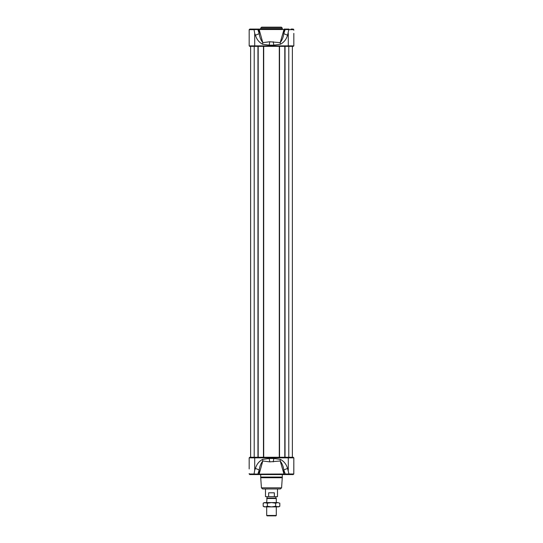 <?xml version="1.0" encoding="UTF-8"?>
<svg xmlns="http://www.w3.org/2000/svg" width="543" height="543" viewBox="0 0 543 543"><rect width="100%" height="100%" fill="white"/><g stroke="black" fill="none" stroke-linecap="round" stroke-linejoin="round"><path stroke-width="0.81" d="M260.721 477.725L260.701 477.053L282.299 477.053L282.279 477.725L260.721 477.725L261.427 487.845L281.573 487.845L282.279 477.725M282.299 477.053L282.299 474.562L260.701 474.562L260.701 477.053M281.573 487.845L280.371 488.965L262.629 488.965L261.427 487.845M287.552 468.405C286.344 464.285 283.969 461.279 280.412 459.385L273.869 458.482L269.131 458.482L262.588 459.385L262.792 460.98L269.817 461.883L280.208 460.98C282.177 463.546 283.371 466.546 283.792 469.973L287.552 468.405L288.964 474.005L257.857 474.114L257.538 474.562L254.219 474.562M288.781 474.562L292.982 474.562L288.781 474.562M282.299 28.107L282.299 29.071L260.701 29.071L260.701 28.107L261.658 27.15L281.342 27.15L282.299 28.107L260.701 28.107M288.964 29.627L285.143 29.519L285.462 29.071L288.957 29.071L287.552 35.227C286.344 39.347 283.969 42.354 280.412 44.248L273.869 45.15L269.131 45.15L262.588 44.248C259.031 42.347 256.649 39.34 255.448 35.227L259.208 33.659L257.857 29.519L259.065 29.519L254.043 29.071L258.42 29.071M284.58 29.071L285.462 29.071M249.183 29.614L250.642 29.071L249.183 29.614L249.176 45.87L249.658 46.352L293.342 46.352L293.824 45.87L293.824 37.935M249.176 30.048L249.176 34.698M257.857 29.519L254.036 29.627L254.701 33.395L254.701 45.87L293.824 45.87L293.824 33.395M255.448 35.227L254.701 33.395M287.552 35.227L283.792 33.659L285.143 29.519L259.16 29.519L262.792 42.653C260.823 40.08 259.629 37.08 259.208 33.659L258.767 29.071L282.299 29.071M259.16 29.519L266.511 29.071L258.875 29.071L259.065 29.519M256.73 29.071L254.219 29.071M252.963 29.071L251.837 29.071L252.963 29.071M254.565 29.071L256.418 29.071M254.036 29.627L254.043 29.071L258.767 29.071M249.76 29.071L256.554 29.071M262.588 44.248L262.792 42.653L269.817 41.75L280.208 42.653L284.125 29.071M270.36 29.356L272.735 29.356M276.224 29.376L272.803 29.071M272.158 29.071L271.5 29.071M276.272 29.376L282.136 29.478M288.957 29.648L293.783 29.648L293.057 29.071M291.007 29.071L292.982 29.071M293.783 29.627L293.206 29.071M291.89 29.071L292.399 29.071M286.399 29.071C284.539 29.071 284.539 29.071 286.399 29.071L288.713 29.071M293.783 29.648L293.797 30.198L293.783 29.648M280.412 44.248L280.208 42.653C282.177 40.087 283.371 37.087 283.792 33.659L284.233 29.071M292.378 46.352L292.378 457.281M284.803 46.352L284.803 457.281M279.523 46.352L279.523 457.281M263.47 46.352L263.47 457.281M258.19 46.352L258.19 457.281M250.615 46.352L250.615 457.281M288.964 474.005L288.957 474.562L293.206 474.562L293.783 474.005L293.824 457.858L293.247 457.281L249.753 457.281L249.176 457.858L249.176 468.935M254.104 474.562L258.42 474.562M256.73 474.562L256.201 474.501M254.565 474.562L256.418 474.562M250.642 474.562L249.183 473.985L249.76 474.562L288.957 474.562M257.857 474.114L259.208 469.973L259.065 474.114L254.036 474.005L254.043 474.562L256.554 474.562M254.036 474.005L254.701 470.238L254.701 457.281M264.298 474.222L259.16 474.114L258.875 474.562L264.298 474.562M280.412 459.385L280.208 460.98L284.125 474.562M278.702 474.222L282.136 474.154M284.58 474.562L283.935 474.114L283.792 469.973L285.462 474.562M293.783 474.005L293.057 474.562M286.399 474.562C284.539 474.562 284.539 474.562 286.399 474.562L288.713 474.562M254.043 473.985L249.183 473.985L249.176 473.584M288.957 473.985L293.783 473.985L293.824 465.697M262.588 459.385C259.031 461.285 256.649 464.292 255.448 468.405L259.208 469.973C259.629 466.552 260.823 463.552 262.792 460.98L259.16 474.114M255.448 468.405L254.701 470.238M293.824 470.238L293.824 457.858L288.299 457.858L288.299 457.281M266.694 502.567L267.088 496.648M267.088 498.087L275.905 498.087L276.299 498.481L276.299 502.567M275.905 496.648L275.905 498.087M266.694 498.481L276.299 498.481M266.694 515.463L276.299 515.463L275.905 515.85L267.088 515.85L266.694 515.463L266.694 506.89M276.299 506.89L276.299 515.463M268.649 496.648L268.649 492.806L274.344 492.806L274.344 496.648L265.493 496.648L265.493 488.965M274.344 496.648L277.5 496.648L277.5 488.965M279.815 506.246L278.695 506.89L275.654 506.246L271.5 506.89L264.298 506.89L263.179 506.246L265.262 506.89L267.339 506.246L271.5 506.89L277.731 506.89L279.815 506.246L279.815 503.212L277.731 502.567L279.815 503.212M263.179 503.212L264.298 502.567L267.339 503.212L271.5 502.567L265.262 502.567L263.179 503.212L263.179 506.246M271.5 502.567L275.654 503.212L277.731 502.567L271.5 502.567M267.339 503.212L267.339 506.246M275.654 503.212L275.654 506.246M249.183 29.648L254.043 29.648M249.176 45.87L254.701 45.87L254.701 46.352M288.299 46.352L288.299 33.395M269.131 45.15L269.817 41.75M273.869 45.15L273.183 41.75M288.781 46.352L288.781 457.281M285.041 46.352L285.041 457.281M279.285 46.352L279.285 457.281M263.708 46.352L263.708 457.281M257.952 46.352L257.952 457.281M254.212 46.352L254.212 457.281M288.299 470.238L288.299 457.858L249.176 457.858M259.065 474.114L258.767 474.562M269.131 458.482L269.817 461.883M273.869 458.482L273.183 461.883"/></g></svg>
